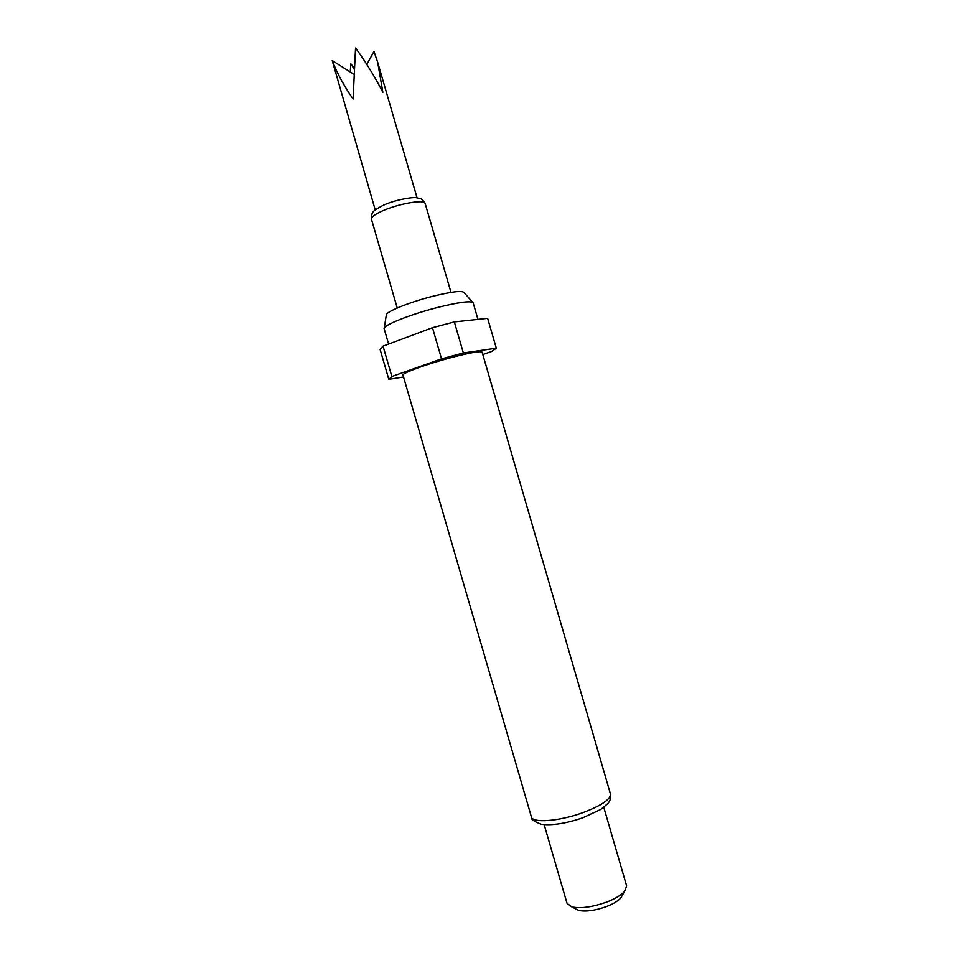 <?xml version="1.0" encoding="UTF-8"?>
<svg xmlns="http://www.w3.org/2000/svg" width="959" height="959" viewBox="0 0 959 959"><rect width="100%" height="100%" fill="white"/><g stroke="black" fill="none" stroke-linecap="round" stroke-linejoin="round"><path stroke-width="1.44" d="M375.257 210.033L332.222 60.537C337.256 73.459 344.209 86.298 353.092 99.053L355.549 47.95C365.799 62.023 374.909 76.816 382.881 92.352L377.69 62.311L373.974 51.426L366.841 64.433M354.147 68.209L350.862 63.738L350.251 71.949M384.283 327.99L386.273 315.211C384.499 312.37 408.114 302.576 431.934 296.487C451.461 291.632 462.19 290.337 464.132 292.591L472.643 302.313M388.611 344.077L384.151 328.733C382.221 325.748 409.265 314.756 436.513 307.731C458.786 302.133 471.001 300.515 473.159 302.876L473.171 302.912M402.996 375.161C401.557 373.375 425.82 364.384 449.939 357.935C469.67 352.732 480.399 350.814 482.125 352.169L610.427 793.944C610.691 799.434 601.245 805.764 582.113 812.944C558.617 821.407 532.317 823.254 531.382 816.912L402.996 375.161M544.161 824.656L567.021 903.33L571.804 906.878C580.399 908.724 591.739 907.226 605.836 902.383C614.611 899.074 620.833 895.466 624.501 891.57L626.647 886.008L603.786 807.322M575.496 908.784L578.589 910.379C585.481 911.877 594.544 910.69 605.752 906.83C612.729 904.193 617.704 901.304 620.653 898.163L622.403 895.155M403.523 376.983L388.851 379.356L391.859 376.503L441.548 358.87L463.365 352.972L496.306 348.201L491.679 351.45L482.821 354.554M388.767 379.201L380.064 349.292L383.037 346.151L391.859 376.503M496.306 348.201L487.64 318.34L454.338 321.912L463.365 352.972M441.548 358.87L432.485 327.702L454.338 321.912M432.485 327.702L383.037 346.151M350.862 63.738L354.099 69M353.835 74.215L332.222 60.537M450.982 292.363L425.173 203.5C424.957 199.052 398.069 203.704 381.994 211.1C374.633 214.468 371.097 217.142 371.421 219.12C371.541 214.444 372.272 211.939 373.602 211.627C373.291 211.088 376.288 209.074 382.581 205.598M610.427 793.944C611.183 797.6 610.284 800.849 607.718 803.69L600.706 809.468L582.676 817.847C565.966 823.505 552.192 825.651 541.356 824.284C533.791 821.479 530.459 819.022 531.382 816.912M578.589 910.379L571.804 906.878M397.242 307.983L371.421 219.12M620.653 898.163L624.501 891.57M477.954 319.383L473.159 302.876M417.069 197.878L377.69 62.311M383.6 205.13C395.863 199.412 414.803 196.655 416.913 197.866C420.21 199.04 421.013 196.955 425.173 203.5"/></g></svg>
